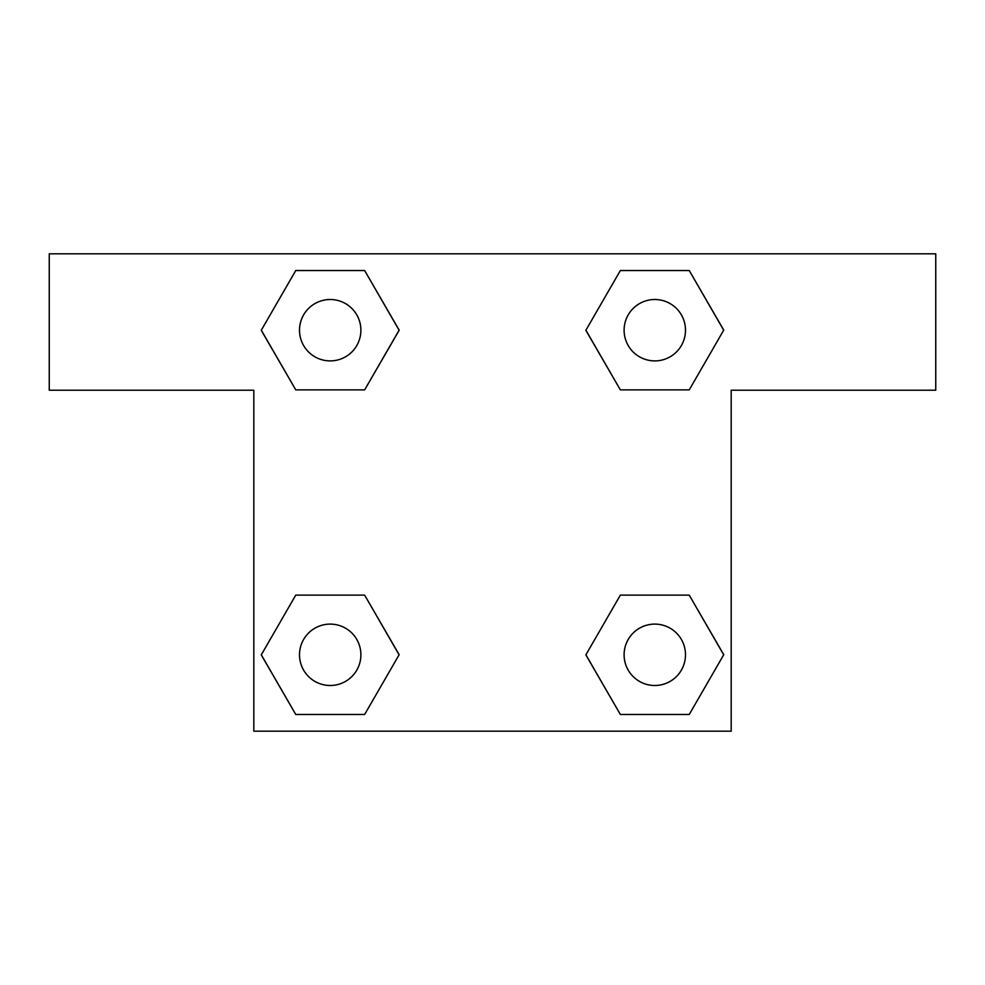 <?xml version="1.0" encoding="UTF-8"?>
<svg xmlns="http://www.w3.org/2000/svg" width="985" height="985" viewBox="0 0 985 985"><rect width="100%" height="100%" fill="white"/><g stroke="black" fill="none" stroke-linecap="round" stroke-linejoin="round"><path stroke-width="1.48" d="M689.241 270.53L620.353 270.53L689.241 270.53L723.692 330.197L689.241 389.875L620.353 389.875L649.447 389.875L620.353 389.875L585.816 330.246L620.353 389.875L585.903 330.197L620.353 270.53L689.241 270.53L723.778 330.16M689.241 595.125L620.353 595.125L689.241 595.125L723.692 654.803L689.241 714.47L620.353 714.47L585.903 654.803L620.353 595.125L689.241 595.125L723.778 654.754M586.038 655.037A187.532 187.532 0 0 1 585.964 655.087L620.353 714.47L689.241 714.47L620.353 714.47M335.553 389.875L295.759 389.875L364.647 389.875L295.759 389.875L261.308 330.197L295.759 270.53L364.647 270.53L399.097 330.197L364.647 389.875L335.553 389.875L364.647 389.875L399.184 330.246M295.759 714.47L364.647 714.47L295.759 714.47L261.308 654.803L295.759 595.125L364.647 595.125L335.553 595.125L364.647 595.125L399.184 654.754L364.647 595.125L399.097 654.803L364.647 714.47L295.759 714.47L261.222 654.84M935.75 253.822L49.25 253.822L49.25 390.208L253.822 390.208L253.822 731.178L731.178 731.178L731.178 390.208L935.75 390.208L935.75 253.822M295.759 389.875L261.222 330.246M364.647 270.53L295.759 270.53L364.647 270.53L399.184 330.16M685.486 654.803A30.683 30.683 0 0 0 639.45 628.221A30.683 30.683 0 0 0 639.45 681.374A30.683 30.683 0 0 0 685.486 654.803M295.759 595.125L364.647 595.125L295.759 595.125M360.892 654.803A30.683 30.683 0 0 0 314.855 628.221A30.683 30.683 0 0 0 314.855 681.374A30.683 30.683 0 0 0 360.892 654.803M689.241 389.875L620.353 389.875L689.241 389.875M685.486 330.197A30.683 30.683 0 0 0 639.45 303.626A30.683 30.683 0 0 0 639.45 356.779A30.683 30.683 0 0 0 685.486 330.197M360.892 330.197A30.683 30.683 0 0 0 314.855 303.626A30.683 30.683 0 0 0 314.855 356.779A30.683 30.683 0 0 0 360.892 330.197M620.353 595.125L649.447 595.125M335.553 595.125L364.647 595.125M649.447 389.875L620.353 389.875"/></g></svg>
